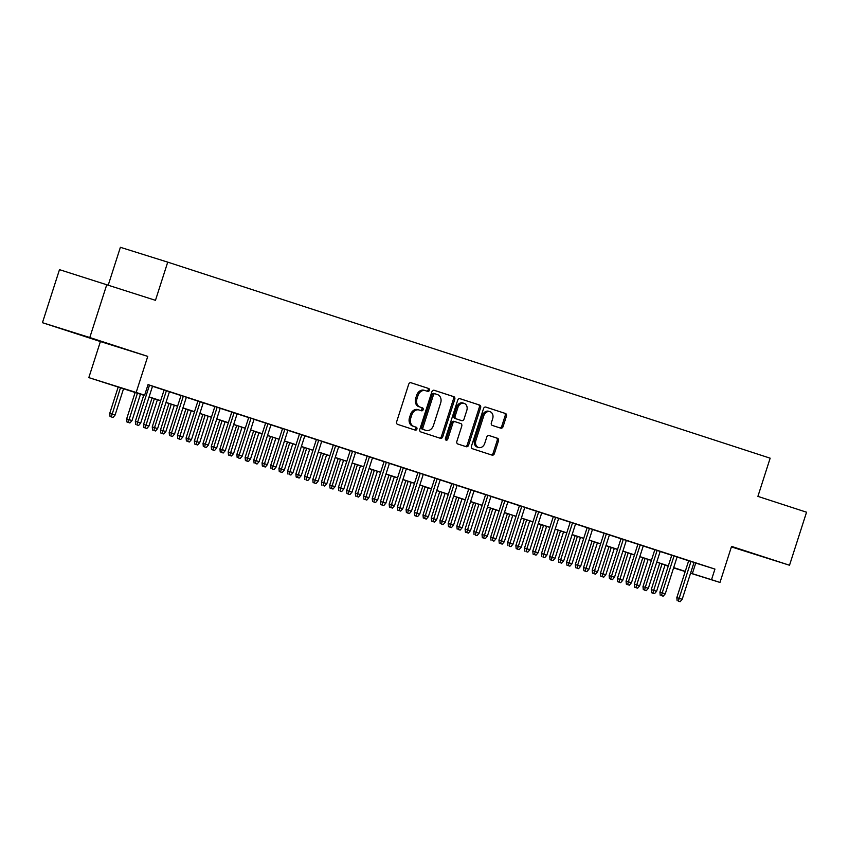 <?xml version="1.0" encoding="UTF-8"?>
<svg xmlns="http://www.w3.org/2000/svg" width="849" height="849" viewBox="0 0 849 849"><rect width="100%" height="100%" fill="white"/><g stroke="black" fill="none" stroke-linecap="round" stroke-linejoin="round"><path stroke-width="1.27" d="M429.361 390.328A1.528 1.22 107.4 0 0 428.66 388.492L411.012 382.75A2.186 1.751 107.4 0 0 411.001 382.74A2.186 1.751 107.4 0 0 408.687 384.289L396.653 421.773A2.186 1.751 107.4 0 0 397.64 424.394L415.288 430.135A1.528 1.22 107.4 0 0 416.233 427.227L413.941 426.485A6.994 5.593 107.4 0 1 410.767 418.09L411.776 414.959A6.994 5.593 107.4 0 1 419.183 410.014A6.994 5.593 107.4 0 1 419.226 410.035L421.507 410.778A1.528 1.22 107.4 0 0 422.452 407.86L420.159 407.117A6.994 5.593 107.4 0 1 416.986 398.722L417.995 395.602A6.994 5.593 107.4 0 1 425.402 390.646A6.994 5.593 107.4 0 1 425.445 390.667L427.726 391.41A1.528 1.22 107.4 0 0 429.361 390.328M426.612 391.049A1.528 1.22 107.4 0 0 427.387 388.089L410.82 382.697M414.174 429.774A1.528 1.22 107.4 0 0 414.949 426.824L413.941 426.485M420.393 410.407A1.528 1.22 107.4 0 0 421.168 407.456L420.159 407.117M731.456 546.724L757.425 555.023L731.477 546.66M96.308 339.833L74.542 332.914L96.308 339.833M500.73 428.161A2.186 1.751 107.4 0 0 503.064 426.623L506.439 416.106A2.186 1.751 107.4 0 0 505.442 413.484L485.84 407.096A2.186 1.751 107.4 0 0 483.516 408.645L471.482 446.128A2.186 1.751 107.4 0 0 472.469 448.75L492.07 455.128A2.186 1.751 107.4 0 0 494.405 453.589L498.48 440.886A2.186 1.751 107.4 0 0 497.493 438.264L489.098 435.526A2.186 1.751 107.4 0 0 486.774 437.076L484.747 443.369A5.847 4.67 107.4 0 1 478.56 447.508A5.847 4.67 107.4 0 1 475.864 440.482L483.781 415.798A5.847 4.67 107.4 0 1 489.979 411.669A5.847 4.67 107.4 0 1 492.675 418.695L491.348 422.813A2.186 1.751 107.4 0 0 492.346 425.434L500.73 428.161M694.004 562.516L714.932 569.085L711.526 579.697L719.984 582.446L690.555 573.234M106.825 284.489L89.792 337.531L42.45 322.694L59.483 269.653L155.473 300.323L167.731 262.139L770.16 458.184L757.902 496.378L806.55 512.212L789.517 565.243L731.562 546.385L719.984 582.446M42.45 322.694L100.405 341.553L147.758 356.389L89.792 337.531M147.758 356.389L136.169 392.461L144.638 395.209L125.44 389.192L143.746 395.156M714.932 569.085L148.044 384.608L144.638 395.209M454.777 399.295A2.186 1.751 107.4 0 0 453.791 396.663L434.189 390.285A2.186 1.751 107.4 0 0 431.854 391.835L419.82 429.318A2.186 1.751 107.4 0 0 420.817 431.939L440.419 438.317A2.186 1.751 107.4 0 0 442.743 436.779L454.777 399.295L453.504 398.892A2.186 1.751 107.4 0 0 452.506 396.271L433.988 390.243M460.02 398.69L479.621 405.069A2.186 1.751 107.4 0 1 480.608 407.7L468.574 445.184A2.186 1.751 107.4 0 1 466.26 446.723A2.186 1.751 107.4 0 0 466.26 446.723L457.855 443.995A2.186 1.751 107.4 0 1 456.868 441.374L461.75 426.166A2.186 1.751 107.4 0 0 460.752 423.545L455.191 421.73A2.186 1.751 107.4 0 0 452.857 423.28L447.773 439.103A1.528 1.22 107.4 0 1 445.449 438.349L457.685 400.24A2.186 1.751 107.4 0 1 459.999 398.69A2.186 1.751 107.4 0 0 459.999 398.69L460.02 398.69M731.403 546.905L789.517 565.243M152.523 386.21L148.013 384.703M153.839 430.432L155.526 430.984L153.839 430.432L154.55 427.609L157.596 428.607L169.45 391.686L173.451 392.981L160.1 388.683L164.101 389.978L152.247 426.888L154.55 427.609L166.404 390.689M186.366 397.226L177.027 394.191L181.028 395.485L169.174 432.396L171.477 433.117L183.331 396.196M203.282 402.734L197.944 400.993M220.209 408.242L214.871 406.501M231.798 411.977L219.944 448.919L225.293 450.628L237.147 413.718L241.137 415.012L231.788 412.009M254.053 419.257L244.714 416.212L248.715 417.517L236.86 454.427L239.163 455.149L251.017 418.228M270.98 424.765L261.63 421.72L265.631 423.025L253.787 459.935L256.09 460.657L267.944 423.736M287.896 430.273L282.558 428.533M299.485 433.998L287.631 470.951L292.979 472.66L304.833 435.739L308.834 437.044L299.474 434.041M321.739 441.278L316.401 439.549M338.666 446.786L329.316 443.751L333.317 445.056L321.474 481.956L323.777 482.678L335.631 445.767M355.582 452.294L350.244 450.554M372.509 457.802L367.161 456.062M384.098 461.538L372.233 498.48L377.582 500.199L389.436 463.278L393.437 464.573L384.088 461.569M401.025 467.046L389.16 503.988L394.509 505.707L406.363 468.786L410.364 470.081L401.015 467.077M423.269 474.326L413.93 471.28L417.931 472.585L406.077 509.496L408.38 510.217L420.234 473.296M440.196 479.834L434.858 478.093M457.112 485.341L451.774 483.601M468.712 489.077L456.847 526.019L462.196 527.728L474.05 490.807L478.051 492.112L468.701 489.109M490.966 496.357L481.616 493.311L485.617 494.617L473.774 531.527L476.077 532.249L487.931 495.328M507.882 501.865L502.544 500.125M524.809 507.362L519.461 505.633M536.398 511.098L524.533 548.04L529.882 549.759L541.736 512.838L545.737 514.144L536.388 511.14M553.315 516.606L541.46 553.548L546.809 555.267L558.663 518.346L562.664 519.652L553.304 516.638M575.569 523.886L570.231 522.146M592.496 529.394L587.147 527.654M609.412 534.902L604.074 533.161M621.012 538.637L609.147 575.58L614.496 577.288L626.35 540.378L630.351 541.673L621.001 538.669M627.655 584.632L629.342 585.173L627.655 584.632L628.366 581.809L631.423 582.796L643.266 545.886L647.267 547.181L633.916 542.872L637.917 544.177L626.063 581.087L628.366 581.809L640.22 544.888M660.182 551.426L650.843 548.38L654.844 549.685L642.99 586.595L645.293 587.317L657.147 550.396M677.099 556.933L671.761 555.193M152.502 386.284L164.08 390.052M169.418 391.792L180.996 395.56M186.345 397.3L197.923 401.068M203.261 402.808L214.839 406.575M220.188 408.316L231.766 412.083M237.104 413.824L248.683 417.591M254.031 419.332L265.61 423.099M270.948 424.84L282.537 428.607M287.875 430.337L299.453 434.115M304.791 435.845L316.38 439.623M321.718 441.353L333.296 445.12M338.634 446.861L350.223 450.628M355.561 452.368L367.139 456.136M372.488 457.876L384.066 461.644M389.404 463.384L400.983 467.152M406.331 468.892L417.91 472.66M423.248 474.4L434.826 478.167M440.175 479.908L451.753 483.675M457.091 485.416L468.669 489.183M474.018 490.924L485.596 494.691M490.934 496.421L502.523 500.199M507.861 501.929L519.439 505.707M524.778 507.437L536.366 511.204M541.704 512.945L553.283 516.712M558.621 518.452L570.21 522.22M575.548 523.96L587.126 527.728M592.475 529.468L604.053 533.236M609.391 534.976L620.969 538.744M626.318 540.484L637.896 544.251M643.234 545.992L654.812 549.759M660.161 551.5L671.739 555.267M677.077 557.008L688.656 560.775M694.026 562.441L688.688 560.701M167.731 262.139L120.388 247.303L108.29 284.967M668.237 566.177L665 565.126L668.248 566.134M143.714 395.252L88.827 377.625L136.169 392.461M100.405 341.553L88.827 377.625M685.196 571.547L673.575 567.907M690.598 573.117L711.526 579.697M149.095 396.897L160.673 400.664M166.011 402.405L177.59 406.172M182.938 407.902L194.517 411.68M199.855 413.41L211.433 417.188M216.782 418.918L228.36 422.685M233.698 424.426L245.287 428.193M250.625 429.934L262.203 433.701M267.541 435.441L279.13 439.209M284.468 440.949L296.046 444.717M301.384 446.457L312.973 450.225M318.311 451.965L329.89 455.733M335.238 457.473L346.817 461.24M352.155 462.981L363.733 466.748M369.082 468.489L380.66 472.256M385.998 473.997L397.576 477.764M402.925 479.494L414.503 483.272M419.841 485.002L431.419 488.769M436.768 490.51L448.346 494.277M453.684 496.018L465.273 499.785M470.611 501.526L482.19 505.293M487.528 507.033L499.116 510.801M504.455 512.541L516.033 516.309M521.371 518.049L532.96 521.817M538.298 523.557L549.876 527.325M555.225 529.065L566.803 532.832M572.141 534.573L583.719 538.34M589.068 540.081L600.646 543.848M605.984 545.578L617.563 549.356M622.911 551.086L634.49 554.864M639.828 556.594L651.416 560.361M656.755 562.102L668.333 565.869M673.671 567.61L685.26 571.377M673.607 567.811L683.371 570.878L673.639 567.705M668.301 565.975L656.723 562.197M651.385 560.467L639.796 556.7M634.458 554.959L622.879 551.192M617.531 549.452L605.953 545.684M600.614 543.944L589.036 540.176M583.688 538.436L572.109 534.668M566.771 532.928L555.193 529.16M549.844 527.42L538.266 523.653M532.928 521.912L521.35 518.145M516.001 516.404L504.423 512.637M499.085 510.896L487.496 507.129M482.158 505.388L470.579 501.621M465.241 499.891L453.653 496.113M448.314 494.383L436.736 490.605M431.398 488.875L419.809 485.108M414.471 483.368L402.893 479.6M397.544 477.86L385.966 474.092M380.628 472.352L369.05 468.584M363.701 466.844L352.123 463.076M346.785 461.336L335.206 457.569M329.858 455.828L318.279 452.061M312.941 450.32L301.363 446.553M296.014 444.812L284.436 441.045M279.098 439.304L267.509 435.537M262.171 433.797L250.593 430.029M245.255 428.299L233.666 424.521M228.328 422.791L216.75 419.024M211.412 417.284L199.823 413.516M194.485 411.776L182.906 408.008M177.558 406.268L165.98 402.5M160.641 400.76L149.063 396.992M695.734 563.078L692.328 573.68M425.349 390.636L424.16 390.264A6.994 5.593 107.4 0 0 424.118 390.253A6.994 5.593 107.4 0 0 416.71 395.199L417.995 395.602M418.886 406.713A6.994 5.593 107.4 0 1 415.702 398.319L416.71 395.199M419.13 410.003L417.952 409.632A6.994 5.593 107.4 0 0 417.899 409.611A6.994 5.593 107.4 0 0 410.492 414.567L411.776 414.959M412.667 426.081A6.994 5.593 107.4 0 1 409.494 417.687L410.492 414.567M439.336 437.967A2.186 1.751 107.4 0 0 441.469 436.375L453.504 398.892M433.786 393.395L435.07 393.798A1.528 1.22 107.4 0 0 433.446 394.881L422.887 427.779A1.528 1.22 107.4 0 0 423.577 429.615L425.986 430.401A6.994 5.593 107.4 0 0 426.039 430.411A6.994 5.593 107.4 0 0 433.446 425.466L440.663 402.978A6.994 5.593 107.4 0 0 437.49 394.583L433.797 393.395A1.528 1.22 107.4 0 0 432.173 394.477L433.446 394.881M424.797 430.029A6.994 5.593 107.4 0 1 424.755 430.019A6.994 5.593 107.4 0 1 424.712 429.997L422.303 429.212A1.528 1.22 107.4 0 1 421.603 427.376L432.173 394.477M459.818 398.648L479.621 405.069M465.156 446.372A2.186 1.751 107.4 0 0 467.29 444.78L479.324 407.297A2.186 1.751 107.4 0 0 478.337 404.676M453.897 421.327L455.17 421.73L453.907 421.337A2.186 1.751 107.4 0 0 453.897 421.327A2.186 1.751 107.4 0 0 451.583 422.876L446.5 438.7L447.773 439.103M445.587 439.74A1.528 1.22 107.4 0 0 446.5 438.7M466.812 410.396A5.847 4.67 107.4 0 0 464.116 403.36A5.847 4.67 107.4 0 0 457.919 407.499L455.128 416.19A2.186 1.751 107.4 0 0 456.125 418.822L461.686 420.626A2.186 1.751 107.4 0 0 464.021 419.088L466.812 410.396M464.116 403.36L462.832 402.967A5.847 4.67 107.4 0 0 456.645 407.096L457.919 407.499M460.413 420.223L461.686 420.626L460.423 420.234A2.186 1.751 107.4 0 0 460.434 420.234A2.186 1.751 107.4 0 1 460.413 420.223L454.841 418.419A2.186 1.751 107.4 0 1 453.854 415.798L456.645 407.096M489.979 411.669L488.695 411.266A5.847 4.67 107.4 0 0 482.508 415.405L483.781 415.798M478.56 447.508L477.276 447.105A5.847 4.67 107.4 0 1 474.58 440.079L482.508 415.405M490.987 454.777A2.186 1.751 107.4 0 0 493.12 453.186L497.206 440.482A2.186 1.751 107.4 0 0 496.209 437.861L488.907 435.484M499.647 427.811A2.186 1.751 107.4 0 0 501.78 426.219L505.155 415.702A2.186 1.751 107.4 0 0 504.168 413.081L485.649 407.053M110.041 416.498L113.013 417.453L110.041 416.498L109.733 413.367L115.082 415.076L123.561 388.693M111.315 416.901L120.516 387.696M109.733 413.367L118.213 386.953M115.082 415.076L113.013 417.453M143.81 394.955L135.331 421.38L137.634 422.102L149.488 385.191M136.912 424.924L138.599 425.476L136.912 424.924L137.634 422.102L140.679 423.099L152.533 386.178M135.331 421.38L135.628 424.521M138.599 425.476L140.679 423.099M126.957 422.006L129.929 422.961L126.957 422.006L126.66 418.865L132.009 420.584L140.478 394.201M128.241 422.409L137.432 393.204M126.66 418.865L135.14 392.461M132.009 420.584L129.929 422.961M143.884 427.514L146.856 428.469L143.884 427.514L143.577 424.373L148.925 426.092L157.405 399.709M145.168 427.917L154.359 398.712M143.577 424.373L152.056 397.969M148.925 426.092L146.856 428.469M160.811 433.022L163.783 433.977L160.811 433.022L160.503 429.881L165.852 431.6L174.321 405.217M162.085 433.425L171.275 404.22M160.503 429.881L168.983 403.477M165.852 431.6L163.783 433.977M177.728 438.53L180.699 439.485L177.728 438.53L177.43 435.388L182.779 437.108L191.248 410.714M179.012 438.933L188.202 409.727M177.43 435.388L185.899 408.985M182.779 437.108L180.699 439.485M152.247 426.888L152.555 430.029M155.526 430.984L157.596 428.607M170.755 435.94L172.453 436.492L170.755 435.94L171.477 433.117L174.523 434.115L186.377 397.194M169.174 432.396L169.471 435.537M172.453 436.492L174.523 434.115M197.955 400.961L186.09 437.904L188.393 438.625L200.247 401.704M187.682 441.448L189.369 442L187.682 441.448L188.393 438.625L191.45 439.623L203.293 402.702M186.09 437.904L186.398 441.045M189.369 442L191.45 439.623M214.882 406.469L203.017 443.411L205.32 444.133L217.174 407.212M204.598 446.956L206.296 447.497L204.598 446.956L205.32 444.133L208.366 445.12L220.22 408.21M203.017 443.411L203.325 446.553M206.296 447.497L208.366 445.12M194.654 444.038L197.626 444.993L194.654 444.038L194.347 440.896L199.695 442.616L208.164 416.222M195.928 444.441L205.118 415.235M194.347 440.896L202.826 414.492M199.695 442.616L197.626 444.993M221.525 452.453L223.213 453.005L221.525 452.453L222.247 449.641L234.091 412.72M219.944 448.919L220.241 452.061M223.213 453.005L225.293 450.628M211.571 449.546L214.542 450.501L211.571 449.546L211.274 446.404L216.622 448.123L225.091 421.73M212.855 449.949L222.045 420.743M211.274 446.404L219.753 420M216.622 448.123L214.542 450.501M238.442 457.961L240.14 458.513L238.442 457.961L239.163 455.149L242.209 456.136L254.063 419.215M236.86 454.427L237.168 457.569M240.14 458.513L242.209 456.136M228.498 455.053L231.469 455.998L228.498 455.053L228.19 451.912L233.539 453.621L242.007 427.238M229.771 455.457L238.962 426.251M228.19 451.912L236.669 425.498M233.539 453.621L231.469 455.998M255.369 463.469L257.056 464.021L255.369 463.469L256.09 460.657L259.136 461.644L270.99 424.723M253.787 459.935L254.084 463.076M257.056 464.021L259.136 461.644M245.414 460.561L248.386 461.506L245.414 460.561L245.117 457.42L250.466 459.129L258.934 432.746M246.698 460.954L255.889 431.759M245.117 457.42L253.596 431.005M250.466 459.129L248.386 461.506M282.568 428.49L270.704 465.443L273.007 466.165L284.861 429.244M272.285 468.977L273.983 469.529L272.285 468.977L273.007 466.165L276.052 467.152L287.907 430.231M270.704 465.443L271.011 468.574M273.983 469.529L276.052 467.152M262.341 466.069L265.312 467.014L262.341 466.069L262.033 462.928L267.382 464.636L275.851 438.254M263.615 466.462L272.805 437.267M262.033 462.928L270.513 436.513M267.382 464.636L265.312 467.014M289.212 474.485L290.899 475.037L289.212 474.485L289.933 471.673L301.788 434.752M287.631 470.951L287.928 474.082M290.899 475.037L292.979 472.66M279.257 471.577L282.229 472.522L279.257 471.577L278.96 468.436L284.309 470.144L292.778 443.762M280.541 471.97L289.732 442.775M278.96 468.436L287.44 442.021M284.309 470.144L282.229 472.522M316.412 439.506L304.547 476.459L306.85 477.18L318.704 440.26M306.128 479.993L307.826 480.545L306.128 479.993L306.85 477.18L309.896 478.167L321.75 441.247M304.547 476.459L304.855 479.589M307.826 480.545L309.896 478.167M296.184 477.074L299.156 478.029L296.184 477.074L295.877 473.944L301.225 475.652L309.705 449.27M297.458 477.478L306.659 448.283M295.877 473.944L304.356 447.529M301.225 475.652L299.156 478.029M323.055 485.501L324.743 486.053L323.055 485.501L323.777 482.678L326.823 483.675L338.677 446.754M321.474 481.956L321.771 485.097M324.743 486.053L326.823 483.675M313.101 482.582L316.072 483.537L313.101 482.582L312.803 479.452L318.152 481.16L326.621 454.777M314.385 482.985L323.575 453.78M312.803 479.452L321.283 453.037M318.152 481.16L316.072 483.537M350.255 450.522L338.39 487.464L340.693 488.186L352.547 451.275M339.971 491.009L341.669 491.56L339.971 491.009L340.693 488.186L343.739 489.183L355.593 452.262M338.39 487.464L338.698 490.605M341.669 491.56L343.739 489.183M330.028 488.09L332.999 489.045L330.028 488.09L329.72 484.959L335.068 486.668L343.548 460.285M331.301 488.493L340.502 459.288M329.72 484.959L338.199 458.545M335.068 486.668L332.999 489.045M367.182 456.03L355.317 492.972L357.62 493.694L369.474 456.773M356.898 496.516L358.586 497.068L356.898 496.516L357.62 493.694L360.666 494.691L372.52 457.77M355.317 492.972L355.614 496.113M358.586 497.068L360.666 494.691M346.944 493.598L349.915 494.553L346.944 493.598L346.647 490.457L351.995 492.176L360.464 465.793M348.228 494.001L357.418 464.796M346.647 490.457L355.126 464.053M351.995 492.176L349.915 494.553M373.825 502.024L375.513 502.576L373.825 502.024L374.536 499.201L386.391 462.281M372.233 498.48L372.541 501.621M375.513 502.576L377.582 500.199M363.871 499.106L366.842 500.061L363.871 499.106L363.563 495.965L368.912 497.684L377.391 471.301M365.155 499.509L374.345 470.304M363.563 495.965L372.042 469.561M368.912 497.684L366.842 500.061M390.742 507.532L392.44 508.084L390.742 507.532L391.463 504.709L403.317 467.788M389.16 503.988L389.458 507.129M392.44 508.084L394.509 505.707M380.798 504.614L383.769 505.569L380.798 504.614L380.49 501.472L385.839 503.192L394.307 476.809M382.071 505.017L391.262 475.811M380.49 501.472L388.969 475.069M385.839 503.192L383.769 505.569M407.669 513.04L409.356 513.581L407.669 513.04L408.38 510.217L411.436 511.204L423.28 474.294M406.077 509.496L406.384 512.637M409.356 513.581L411.436 511.204M397.714 510.122L400.686 511.077L397.714 510.122L397.417 506.98L402.766 508.7L411.234 482.306M398.998 510.525L408.189 481.319M397.417 506.98L405.886 480.576M402.766 508.7L400.686 511.077M434.868 478.061L423.004 515.003L425.307 515.725L437.161 478.804M424.585 518.537L426.283 519.089L424.585 518.537L425.307 515.725L428.352 516.712L440.207 479.802M423.004 515.003L423.311 518.145M426.283 519.089L428.352 516.712M414.641 515.63L417.612 516.585L414.641 515.63L414.333 512.488L419.682 514.207L428.151 487.814M415.914 516.033L425.105 486.827M414.333 512.488L422.813 486.084M419.682 514.207L417.612 516.585M451.785 483.569L439.931 520.511L442.233 521.233L454.077 484.312M441.512 524.045L443.199 524.597L441.512 524.045L442.233 521.233L445.279 522.22L457.133 485.299M439.931 520.511L440.228 523.653M443.199 524.597L445.279 522.22M431.557 521.137L434.529 522.082L431.557 521.137L431.26 517.996L436.609 519.705L445.078 493.322M432.841 521.541L442.032 492.335M431.26 517.996L439.74 491.582M436.609 519.705L434.529 522.082M458.428 529.553L460.126 530.105L458.428 529.553L459.15 526.741L471.004 489.82M456.847 526.019L457.155 529.16M460.126 530.105L462.196 527.728M448.484 526.645L451.456 527.59L448.484 526.645L448.176 523.504L453.525 525.213L461.994 498.83M449.758 527.049L458.948 497.843M448.176 523.504L456.656 497.089M453.525 525.213L451.456 527.59M475.355 535.061L477.042 535.613L475.355 535.061L476.077 532.249L479.123 533.236L490.977 496.315M473.774 531.527L474.071 534.658M477.042 535.613L479.123 533.236M465.401 532.153L468.372 533.098L465.401 532.153L465.103 529.012L470.452 530.721L478.921 504.338M466.685 532.546L475.875 503.351M465.103 529.012L473.583 502.597M470.452 530.721L468.372 533.098M502.555 500.082L490.69 537.035L492.993 537.757L504.847 500.836M492.271 540.569L493.969 541.121L492.271 540.569L492.993 537.757L496.039 538.744L507.893 501.823M490.69 537.035L490.998 540.166M493.969 541.121L496.039 538.744M482.328 537.661L485.299 538.606L482.328 537.661L482.02 534.52L487.368 536.228L495.837 509.846M483.601 538.054L492.791 508.859M482.02 534.52L490.499 508.105M487.368 536.228L485.299 538.606M519.471 505.59L507.617 542.543L509.92 543.264L521.774 506.344M509.198 546.077L510.886 546.629L509.198 546.077L509.92 543.264L512.966 544.251L524.82 507.331M507.617 542.543L507.914 545.674M510.886 546.629L512.966 544.251M499.244 543.158L502.215 544.113L499.244 543.158L498.947 540.028L504.295 541.736L512.764 515.354M500.528 543.562L509.718 514.367M498.947 540.028L507.426 513.613M504.295 541.736L502.215 544.113M526.115 551.585L527.813 552.137L526.115 551.585L526.836 548.762L538.691 511.851M524.533 548.04L524.841 551.181M527.813 552.137L529.882 549.759M516.171 548.666L519.142 549.621L516.171 548.666L515.863 545.536L521.212 547.244L529.691 520.861M517.444 549.07L526.645 519.864M515.863 545.536L524.342 519.121M521.212 547.244L519.142 549.621M543.042 557.093L544.729 557.644L543.042 557.093L543.763 554.27L555.617 517.359M541.46 553.548L541.758 556.689M544.729 557.644L546.809 555.267M533.087 554.174L536.059 555.129L533.087 554.174L532.79 551.043L538.139 552.752L546.607 526.369M534.371 554.577L543.562 525.372M532.79 551.043L541.269 524.629M538.139 552.752L536.059 555.129M550.014 559.682L552.986 560.637L550.014 559.682L549.706 556.541L555.055 558.26L563.534 531.877M551.288 560.085L560.489 530.88M549.706 556.541L558.186 530.137M555.055 558.26L552.986 560.637M566.93 565.19L569.902 566.145L566.93 565.19L566.633 562.049L571.982 563.768L580.451 537.385M568.214 565.593L577.405 536.388M566.633 562.049L575.113 535.645M571.982 563.768L569.902 566.145M570.241 522.114L558.377 559.056L560.68 559.778L572.534 522.867M559.958 562.6L561.656 563.152L559.958 562.6L560.68 559.778L563.725 560.775L575.58 523.854M558.377 559.056L558.684 562.197M561.656 563.152L563.725 560.775M587.168 527.622L575.304 564.564L577.607 565.285L589.461 528.365M576.885 568.108L578.572 568.66L576.885 568.108L577.607 565.285L580.652 566.283L592.506 529.362M575.304 564.564L575.601 567.705M578.572 568.66L580.652 566.283M604.085 533.13L592.22 570.072L594.523 570.793L606.377 533.872M593.812 573.616L595.499 574.168L593.812 573.616L594.523 570.793L597.569 571.791L609.423 534.87M592.22 570.072L592.528 573.213M595.499 574.168L597.569 571.791M583.857 570.698L586.829 571.653L583.857 570.698L583.55 567.556L588.898 569.276L597.378 542.893M585.141 571.101L594.332 541.895M583.55 567.556L592.029 541.153M588.898 569.276L586.829 571.653M610.728 579.124L612.426 579.676L610.728 579.124L611.45 576.301L623.304 539.38M609.147 575.58L609.444 578.721M612.426 579.676L614.496 577.288M600.784 576.206L603.756 577.161L600.784 576.206L600.476 573.064L605.825 574.784L614.294 548.39M602.058 576.609L611.248 547.403M600.476 573.064L608.956 546.66M605.825 574.784L603.756 577.161M626.063 581.087L626.371 584.229M629.342 585.173L631.423 582.796M617.701 581.714L620.672 582.669L617.701 581.714L617.403 578.572L622.752 580.291L631.221 553.898M618.985 582.117L628.175 552.911M617.403 578.572L625.872 552.168M622.752 580.291L620.672 582.669M644.571 590.129L646.269 590.681L644.571 590.129L645.293 587.317L648.339 588.304L660.193 551.394M642.99 586.595L643.298 589.737M646.269 590.681L648.339 588.304M634.628 587.221L637.599 588.177L634.628 587.221L634.32 584.08L639.668 585.799L648.137 559.406M635.901 587.625L645.091 558.419M634.32 584.08L642.799 557.676M639.668 585.799L637.599 588.177M671.771 555.161L659.917 592.103L662.22 592.825L674.064 555.904M661.498 595.637L663.186 596.189L661.498 595.637L662.22 592.825L665.266 593.812L677.12 556.891M659.917 592.103L660.214 595.245M663.186 596.189L665.266 593.812M651.544 592.729L654.515 593.674L651.544 592.729L651.247 589.588L656.595 591.297L665.064 564.914M652.828 593.133L662.018 563.927M651.247 589.588L659.726 563.174M656.595 591.297L654.515 593.674M688.698 560.669L676.833 597.611L679.136 598.333L690.99 561.412M678.415 601.145L680.113 601.697L678.415 601.145L679.136 598.333L682.182 599.32L694.036 562.399M676.833 597.611L677.141 600.752M680.113 601.697L682.182 599.32M427.387 388.089L428.66 388.492M414.949 426.824L416.233 427.227M421.168 407.456L422.452 407.86M415.702 398.319L416.986 398.722M409.494 417.687L410.767 418.09M441.469 436.375L442.743 436.779M452.506 396.271L453.791 396.663M421.603 427.376L422.887 427.779M422.303 429.212L423.577 429.615M424.712 429.997L425.986 430.401M479.324 407.297L480.608 407.7M467.29 444.78L468.574 445.184M451.583 422.876L452.857 423.28M453.854 415.798L455.128 416.19M454.841 418.419L456.125 418.822M474.58 440.079L475.864 440.482M496.209 437.861L497.493 438.264M497.206 440.482L498.48 440.886M493.12 453.186L494.405 453.589M504.168 413.081L505.442 413.484M505.155 415.702L506.439 416.106M501.78 426.219L503.064 426.623M424.118 390.253L425.402 390.646M417.899 409.611L419.183 410.014M424.755 430.019L426.039 430.411"/></g></svg>

